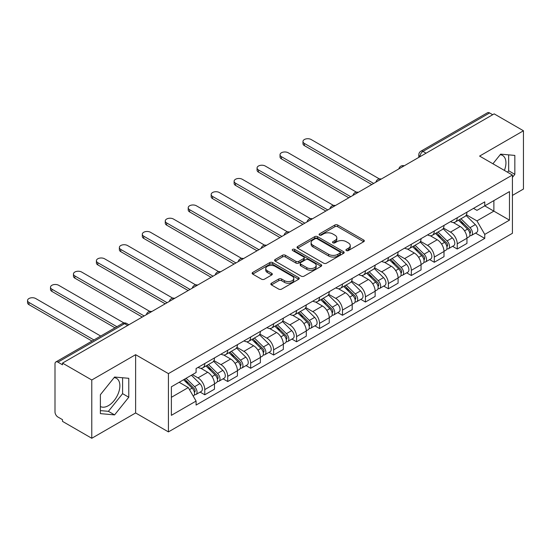 <?xml version="1.0" encoding="UTF-8"?>
<svg xmlns="http://www.w3.org/2000/svg" width="551" height="551" viewBox="0 0 551 551"><rect width="100%" height="100%" fill="white"/><g stroke="black" fill="none" stroke-linecap="round" stroke-linejoin="round"><path stroke-width="0.83" d="M346.352 250.567A1.433 0.826 0 0 0 348.37 250.567L363.715 241.71A2.046 1.178 0 0 0 364.314 240.877A2.046 1.178 0 0 0 363.715 240.043L337.722 225.035A2.046 1.178 0 0 0 334.829 225.035L319.49 233.893A1.433 0.826 0 0 0 319.07 234.478A1.433 0.826 0 0 0 319.49 235.063A1.433 0.826 0 0 0 321.508 235.063L323.492 233.913A6.536 3.774 0 0 1 332.735 233.913L334.905 235.167A6.536 3.774 0 0 1 336.819 237.832A6.536 3.774 0 0 1 334.905 240.498L332.921 241.648A1.433 0.826 0 0 0 332.501 242.233A1.433 0.826 0 0 0 332.921 242.812A1.433 0.826 0 0 0 334.939 242.812L336.923 241.669A6.536 3.774 0 0 1 346.166 241.669L348.335 242.922A6.536 3.774 0 0 1 350.25 245.588A6.536 3.774 0 0 1 348.335 248.253L346.352 249.403A1.433 0.826 0 0 0 345.932 249.982A1.433 0.826 0 0 0 346.352 250.567L346.352 249.403M500.184 154.721A16.227 9.367 -60 0 1 502.581 155.451A16.227 9.367 -60 0 1 504.399 170.404M114.119 377.607A16.227 9.367 -60 0 1 116.516 378.344A16.227 9.367 -60 0 1 119.002 391.348A16.227 9.367 -60 0 1 108.402 405.653A16.227 9.367 -60 0 1 100.385 406.507M271.429 283.235A2.046 1.178 0 0 0 270.837 284.068A2.046 1.178 0 0 0 271.429 284.901L278.723 289.11A2.046 1.178 0 0 0 281.616 289.11L298.656 279.274A2.046 1.178 0 0 0 299.255 278.441A2.046 1.178 0 0 0 298.656 277.608L272.662 262.593A2.046 1.178 0 0 0 269.77 262.593L252.73 272.435A2.046 1.178 0 0 0 252.131 273.268A2.046 1.178 0 0 0 252.73 274.102L261.539 279.192A2.046 1.178 0 0 0 264.432 279.192L271.719 274.977A2.046 1.178 0 0 0 272.318 274.143A2.046 1.178 0 0 0 271.719 273.31L267.352 270.789A5.462 3.154 0 0 1 265.754 268.557A5.462 3.154 0 0 1 269.122 265.644A5.462 3.154 0 0 1 275.08 266.326L292.195 276.209A5.462 3.154 0 0 1 293.793 278.441A5.462 3.154 0 0 1 290.418 281.354A5.462 3.154 0 0 1 284.468 280.666L281.616 279.02A2.046 1.178 0 0 0 278.723 279.02L271.429 283.235L271.429 284.901M168.427 373.626L135.622 354.686L91.776 379.997L62.497 363.095L494.171 113.871L523.45 130.773L479.604 156.085L512.416 175.032L168.427 373.626L168.427 431.901L512.416 233.3L512.416 175.032M323.637 263.178A2.046 1.178 0 0 0 326.529 263.178L343.569 253.343A2.046 1.178 0 0 0 344.168 252.51A2.046 1.178 0 0 0 343.569 251.676L317.576 236.668A2.046 1.178 0 0 0 314.683 236.668L297.643 246.504A2.046 1.178 0 0 0 297.044 247.337A2.046 1.178 0 0 0 297.643 248.17L323.637 263.178M293.235 250.877A1.433 0.826 0 0 1 294.682 251.077L321.088 266.319L304.069 276.147A2.046 1.178 0 0 1 301.183 276.147L275.19 261.14L275.19 259.473A2.046 1.178 0 0 0 274.591 260.306A2.046 1.178 0 0 0 275.19 261.14M275.19 259.473L282.484 255.258A2.046 1.178 0 0 1 285.37 255.258L295.915 261.346A2.046 1.178 0 0 0 298.8 261.346L303.635 258.55A2.046 1.178 0 0 0 304.235 257.716A2.046 1.178 0 0 0 303.635 256.883L292.664 250.547A1.433 0.826 0 0 1 292.244 249.961A1.433 0.826 0 0 1 293.125 249.204A1.433 0.826 0 0 1 294.682 249.383L321.109 264.638A2.046 1.178 0 0 1 321.708 265.472A2.046 1.178 0 0 1 321.109 266.305L321.109 264.638M91.776 379.997L91.776 438.272L62.497 421.37L62.497 419.669L57.938 417.038A4.16 2.404 -120 0 1 54.997 411.941L54.997 363.86A4.16 2.404 -120 0 1 55.858 361.952L122.501 323.471A4.16 2.404 60 0 1 124.588 323.678L57.938 362.159A4.16 2.404 -120 0 0 55.858 361.952M512.416 195.419L523.45 189.048L523.45 130.773M91.776 438.272L135.622 412.961L168.427 431.901M62.497 363.095L62.497 364.796L57.938 362.159M426.054 153.199L422.961 151.415A4.16 2.404 60 0 0 420.881 151.208L487.532 112.728A4.16 2.404 60 0 1 489.612 112.934L422.961 151.415A4.16 2.404 120 0 0 420.02 156.512L420.02 156.684M492.697 114.718L489.612 112.934M457.24 217.755A9.574 5.524 60 0 1 455.257 222.053L464.968 216.447A9.574 5.524 -120 0 0 466.952 212.149M443.459 228.066L450.477 232.109A9.574 5.524 60 0 1 457.24 243.831L466.952 238.225A9.574 5.524 -120 0 0 460.181 226.502L453.232 222.494M466.952 238.225L466.952 243.411L457.24 249.018L452.585 246.325M455.257 222.053A9.574 5.524 60 0 1 450.546 221.619M457.24 243.831L457.24 249.018M434.291 231.007A9.574 5.524 60 0 1 432.308 235.305L442.019 229.698A9.574 5.524 -120 0 0 444.003 225.4M429.635 259.576L434.291 262.269L444.003 256.663L444.003 251.476A9.574 5.524 -120 0 0 437.232 239.754L430.283 235.745M432.308 235.305A9.574 5.524 60 0 1 427.597 234.871M420.509 241.317L427.521 245.36A9.574 5.524 60 0 1 434.291 257.083L434.291 262.269M411.335 244.258A9.574 5.524 60 0 1 409.359 248.556L419.063 242.95A9.574 5.524 -120 0 0 421.047 238.652M406.679 272.828L411.335 275.521L421.047 269.914L421.047 264.728A9.574 5.524 -120 0 0 414.283 253.005L407.334 248.997M409.359 248.556A9.574 5.524 60 0 1 404.648 248.122M397.56 254.562L404.572 258.612A9.574 5.524 60 0 1 411.335 270.334L411.335 275.521M388.386 257.51A9.574 5.524 60 0 1 386.403 261.808L396.114 256.201A9.574 5.524 -120 0 0 398.097 251.903M383.73 286.079L388.386 288.772L398.097 283.166L398.097 277.98A9.574 5.524 -120 0 0 391.327 266.257L384.378 262.248M386.403 261.808A9.574 5.524 60 0 1 381.691 261.374M374.604 267.814L381.616 271.863A9.574 5.524 60 0 1 388.386 283.586L388.386 288.772M365.437 270.761A9.574 5.524 60 0 1 363.453 275.059L373.165 269.453A9.574 5.524 -120 0 0 375.141 265.155M360.781 299.331L365.437 302.024L375.141 296.417L375.141 291.231A9.574 5.524 -120 0 0 368.378 279.509L361.428 275.5M363.453 275.059A9.574 5.524 60 0 1 358.742 274.625M351.655 281.065L358.667 285.115A9.574 5.524 60 0 1 365.437 296.837L365.437 302.024M342.481 284.013A9.574 5.524 60 0 1 340.497 288.311L350.209 282.704A9.574 5.524 -120 0 0 352.192 278.407M337.825 312.582L342.481 315.275L352.192 309.669L352.192 304.483A9.574 5.524 -120 0 0 345.422 292.76L338.472 288.752M340.497 288.311A9.574 5.524 60 0 1 335.786 287.877M328.699 294.317L335.717 298.366A9.574 5.524 60 0 1 342.481 310.089L342.481 315.275M319.532 297.264A9.574 5.524 60 0 1 317.548 301.562L327.26 295.956A9.574 5.524 -120 0 0 329.243 291.658M314.876 325.834L319.532 328.52L329.243 322.914L329.243 317.734A9.574 5.524 -120 0 0 322.473 306.012L315.523 302.003M317.548 301.562A9.574 5.524 60 0 1 312.837 301.128M305.75 307.568L312.761 311.618A9.574 5.524 60 0 1 319.532 323.341L319.532 328.52M296.576 310.516A9.574 5.524 60 0 1 294.599 314.814L304.304 309.207A9.574 5.524 -120 0 0 306.287 304.91M291.92 339.085L296.576 341.772L306.287 336.165L306.287 330.986A9.574 5.524 -120 0 0 299.524 319.263L292.567 315.255M294.599 314.814A9.574 5.524 60 0 1 289.881 314.38M282.794 320.82L289.812 324.87A9.574 5.524 60 0 1 296.576 336.592L296.576 341.772M273.627 323.768A9.574 5.524 60 0 1 271.643 328.065L281.354 322.459A9.574 5.524 -120 0 0 283.338 318.161M268.971 352.337L273.627 355.023L283.338 349.417L283.338 344.237A9.574 5.524 -120 0 0 276.568 332.515L269.618 328.499M271.643 328.065A9.574 5.524 60 0 1 266.932 327.631M259.845 334.071L266.856 338.121A9.574 5.524 60 0 1 273.627 349.844L273.627 355.023M250.671 337.019A9.574 5.524 60 0 1 248.694 341.317L258.405 335.711A9.574 5.524 -120 0 0 260.382 331.413M246.021 365.588L250.677 368.275L260.382 362.668L260.382 357.489A9.574 5.524 -120 0 0 253.618 345.766L246.669 341.751M248.694 341.317A9.574 5.524 60 0 1 243.983 340.883M236.896 347.323L243.907 351.373A9.574 5.524 60 0 1 250.677 363.095L250.677 368.275M227.721 350.271A9.574 5.524 60 0 1 225.738 354.562L235.449 348.962A9.574 5.524 -120 0 0 237.433 344.664M223.065 378.84L227.721 381.526L237.433 375.92L237.433 370.74A9.574 5.524 -120 0 0 230.662 359.018L223.713 355.002M225.738 354.562A9.574 5.524 60 0 1 221.027 354.135M213.94 360.574L220.951 364.624A9.574 5.524 60 0 1 227.721 376.347L227.721 381.526M204.772 363.522A9.574 5.524 60 0 1 202.789 367.813L212.5 362.207A9.574 5.524 -120 0 0 214.477 357.916M200.116 392.092L204.772 394.778L214.484 389.171L214.484 383.992A9.574 5.524 -120 0 0 207.713 372.269L200.764 368.254M202.789 367.813A9.574 5.524 60 0 1 198.078 367.386M192.409 374.646L198.002 377.876A9.574 5.524 60 0 1 204.772 389.598L204.772 394.778M473.502 208.368L476.959 210.365L509.475 191.596L493.875 200.598L493.875 211.129L476.959 220.896L466.415 214.814M171.375 397.326L188.29 387.56L196.087 401.066L171.375 415.337L171.375 386.795L196.087 372.524L196.087 368.529L484.756 201.873L484.756 205.867L509.475 220.138L484.756 234.402L476.959 220.896M509.475 191.596L509.475 220.138M196.087 401.066L196.087 405.061L484.756 238.397L484.756 234.402M512.416 177.367L514.841 174.343L514.841 155.416L500.645 154.142L492.911 163.771M135.622 354.686L135.622 412.961M100.385 413.629L114.58 414.896L128.776 397.237L128.776 378.303L114.58 377.036L100.385 394.702L100.385 413.629M188.29 387.56L179.171 382.291M475.541 233.08L484.756 238.397M507.519 172.201L508.663 170.776L508.663 154.859M508.663 170.776L514.841 174.343M100.385 410.612L108.402 411.328L122.597 393.669L122.597 377.752M108.402 411.328L114.58 414.896M122.597 393.669L128.776 397.237M346.923 250.774L348.335 249.954A6.536 3.774 0 0 0 350.25 247.289L350.25 245.588M336.819 237.832L336.819 239.533A6.536 3.774 0 0 1 334.905 242.199L333.493 243.019M363.688 241.724L337.722 226.736A2.046 1.178 0 0 0 334.829 226.736L320.062 235.263M343.542 253.357L317.576 238.363A2.046 1.178 0 0 0 314.683 238.363L297.671 248.184M339.96 253.088A1.433 0.826 0 0 0 340.38 252.51A1.433 0.826 0 0 0 339.96 251.924L317.142 238.748A1.433 0.826 0 0 0 315.117 238.748L313.023 239.96A6.536 3.774 0 0 0 311.108 242.626A6.536 3.774 0 0 0 313.023 245.298L328.623 254.3A6.536 3.774 0 0 0 337.866 254.3L339.96 253.088L339.96 254.789A1.433 0.826 0 0 0 340.38 254.204L340.38 252.51M311.108 242.626L311.108 244.327A6.536 3.774 0 0 0 313.023 246.993L313.023 245.298M339.96 254.789L337.866 256.001A6.536 3.774 0 0 1 328.623 256.001L313.023 246.993M275.218 261.153L282.484 256.959L282.484 255.258M304.235 257.716L304.235 259.418A2.046 1.178 0 0 1 303.635 260.251L298.8 263.047A2.046 1.178 0 0 1 295.915 263.047L285.37 256.959A2.046 1.178 0 0 0 282.484 256.959M306.852 267.662A5.462 3.154 0 0 0 312.803 268.344A5.462 3.154 0 0 0 316.178 265.43A5.462 3.154 0 0 0 314.58 263.199L308.546 259.721A2.046 1.178 0 0 0 305.66 259.721L300.818 262.51A2.046 1.178 0 0 0 300.226 263.344A2.046 1.178 0 0 0 300.818 264.177L306.852 267.662L306.852 269.363A5.462 3.154 0 0 0 312.803 270.045A5.462 3.154 0 0 0 316.178 267.132L316.178 265.43M300.226 263.344L300.226 265.045A2.046 1.178 0 0 0 300.818 265.878L300.818 264.177M306.852 269.363L300.818 265.878M293.793 278.441L293.793 280.135A5.462 3.154 0 0 1 290.418 283.049A5.462 3.154 0 0 1 284.468 282.367L281.616 280.721A2.046 1.178 0 0 0 278.723 280.721L271.457 284.915M265.754 268.557L265.754 270.259A5.462 3.154 0 0 0 267.352 272.49L267.352 270.789M271.691 274.99L267.352 272.49M298.656 277.608L298.656 279.274L272.662 264.294A2.046 1.178 0 0 0 269.77 264.294L252.757 274.116M458.48 220.193L467.517 229.113A5.2 3.003 60 0 1 468.894 236.916L466.952 238.032M460.278 221.977L464.114 224.188M379.35 178.903L311.143 139.52A4.787 2.762 -0 0 0 305.929 138.928A4.787 2.762 -0 0 0 302.974 141.476A4.787 2.762 -0 0 0 304.379 143.432L373.674 183.442M459.479 219.615L469.383 229.381A2.5 1.439 60 0 1 470.037 233.128A2.5 1.439 60 0 1 469.81 233.218M460.98 218.754L470.024 227.673A5.2 3.003 60 0 1 471.394 235.47A5.2 3.003 60 0 1 469.824 235.635M466.036 215.462L475.32 224.615A5.2 3.003 60 0 1 476.691 232.412L471.394 235.47M371.76 184.544L304.379 145.636A4.787 2.762 180 0 1 302.974 143.687L302.974 141.476M435.524 233.445L444.567 242.364A5.2 3.003 60 0 1 445.938 250.168L443.996 251.284M437.329 235.229L441.158 237.44M356.401 192.154L288.194 152.772A4.787 2.762 -0 0 0 282.98 152.172A4.787 2.762 -0 0 0 280.025 154.728A4.787 2.762 -0 0 0 281.423 156.684L350.718 196.693M436.53 232.866L446.427 242.633A2.5 1.439 60 0 1 447.088 246.38A2.5 1.439 60 0 1 446.861 246.469M438.024 232.005L447.068 240.925A5.2 3.003 60 0 1 448.438 248.721A5.2 3.003 60 0 1 446.868 248.887M443.087 228.713L452.364 237.867A5.2 3.003 60 0 1 453.735 245.663L448.438 248.721M348.811 197.795L281.423 158.888A4.787 2.762 180 0 1 280.025 156.939L280.025 154.728M412.575 246.696L421.618 255.616A5.2 3.003 60 0 1 422.989 263.419L421.047 264.535M414.38 248.473L418.209 250.691M333.451 205.406L265.238 166.023A4.787 2.762 -0 0 0 260.024 165.424A4.787 2.762 -0 0 0 257.069 167.979A4.787 2.762 -0 0 0 258.474 169.935L327.769 209.945M413.574 246.118L423.478 255.884A2.5 1.439 60 0 1 424.139 259.631A2.5 1.439 60 0 1 423.912 259.721M415.075 245.257L424.118 254.176A5.2 3.003 60 0 1 425.489 261.973A5.2 3.003 60 0 1 423.919 262.138M420.137 241.965L429.415 251.118A5.2 3.003 60 0 1 430.786 258.915L425.489 261.973M325.855 211.047L258.474 172.139A4.787 2.762 180 0 1 257.069 170.19L257.069 167.979M389.619 259.948L398.662 268.867A5.2 3.003 60 0 1 400.033 276.671L398.097 277.787M391.424 261.725L395.26 263.943M310.495 218.657L242.288 179.275A4.787 2.762 -0 0 0 237.075 178.676A4.787 2.762 -0 0 0 234.12 181.231A4.787 2.762 -0 0 0 235.518 183.187L304.82 223.189M390.625 259.369L400.529 269.136A2.5 1.439 60 0 1 401.183 272.883A2.5 1.439 60 0 1 400.956 272.972M392.119 258.502L401.162 267.428A5.2 3.003 60 0 1 402.54 275.224A5.2 3.003 60 0 1 400.963 275.39M397.181 255.216L406.459 264.37A5.2 3.003 60 0 1 407.836 272.166L402.54 275.224M302.905 224.298L235.518 185.391A4.787 2.762 180 0 1 234.12 183.442L234.12 181.231M366.67 273.2L375.713 282.119A5.2 3.003 60 0 1 377.084 289.922L375.141 291.038M368.474 274.977L372.304 277.194M287.546 231.909L219.332 192.526A4.787 2.762 -0 0 0 214.119 191.927A4.787 2.762 -0 0 0 211.164 194.482A4.787 2.762 -0 0 0 212.569 196.438L281.864 236.441M367.675 272.621L377.573 282.387A2.5 1.439 60 0 1 378.234 286.134A2.5 1.439 60 0 1 378.007 286.224M369.17 271.753L378.213 280.679A5.2 3.003 60 0 1 379.584 288.476A5.2 3.003 60 0 1 378.014 288.641M374.232 268.468L383.51 277.621A5.2 3.003 60 0 1 384.88 285.418L379.584 288.476M279.949 237.55L212.569 198.642A4.787 2.762 180 0 1 211.164 196.693L211.164 194.482M343.721 286.451L352.757 295.37A5.2 3.003 60 0 1 354.135 303.167L352.192 304.29M345.518 288.228L349.355 290.446M264.59 245.161L196.383 205.778A4.787 2.762 -0 0 0 191.169 205.179A4.787 2.762 -0 0 0 188.215 207.734A4.787 2.762 -0 0 0 189.613 209.69L258.915 249.693M344.719 285.873L354.624 295.639A2.5 1.439 60 0 1 355.278 299.386A2.5 1.439 60 0 1 355.051 299.475M346.221 285.005L355.257 293.924A5.2 3.003 60 0 1 356.635 301.728A5.2 3.003 60 0 1 355.064 301.893M351.276 281.713L360.554 290.873A5.2 3.003 60 0 1 361.931 298.67L356.635 301.728M257 250.801L189.613 211.894A4.787 2.762 180 0 1 188.215 209.945L188.215 207.734M320.765 299.703L329.808 308.622A5.2 3.003 60 0 1 331.179 316.419L329.236 317.541M322.569 301.48L326.399 303.697M241.641 258.412L173.434 219.029A4.787 2.762 -0 0 0 168.213 218.43A4.787 2.762 -0 0 0 165.259 220.985A4.787 2.762 -0 0 0 166.664 222.941L235.959 262.944M321.77 299.124L331.668 308.891A2.5 1.439 60 0 1 332.329 312.637A2.5 1.439 60 0 1 332.101 312.727M323.265 298.256L332.308 307.176A5.2 3.003 60 0 1 333.679 314.979A5.2 3.003 60 0 1 332.108 315.144M328.327 294.964L337.605 304.118A5.2 3.003 60 0 1 338.975 311.921L333.679 314.979M234.051 264.053L166.664 225.145A4.787 2.762 180 0 1 165.259 223.196L165.259 220.985M297.815 312.954L306.852 321.874A5.2 3.003 60 0 1 308.229 329.67L306.287 330.793M299.62 314.731L303.449 316.949M218.685 271.664L150.478 232.281A4.787 2.762 -0 0 0 145.264 231.682A4.787 2.762 -0 0 0 142.31 234.237A4.787 2.762 -0 0 0 143.715 236.186L213.01 276.196M298.814 312.376L308.718 322.142A2.5 1.439 60 0 1 309.373 325.889A2.5 1.439 60 0 1 309.145 325.978M300.316 311.508L309.359 320.427A5.2 3.003 60 0 1 310.73 328.231A5.2 3.003 60 0 1 309.159 328.396M305.371 308.216L314.655 317.369A5.2 3.003 60 0 1 316.026 325.173L310.73 328.231M211.095 277.305L143.715 238.397A4.787 2.762 180 0 1 142.31 236.441L142.31 234.237M274.859 326.206L283.903 335.125A5.2 3.003 60 0 1 285.273 342.922L283.331 344.044M276.664 327.983L280.5 330.194M195.736 284.915L127.529 245.532A4.787 2.762 -0 0 0 122.315 244.933A4.787 2.762 -0 0 0 119.36 247.489A4.787 2.762 -0 0 0 120.759 249.438L190.054 289.447M275.865 325.627L285.762 335.394A2.5 1.439 60 0 1 286.424 339.14A2.5 1.439 60 0 1 286.196 339.23M277.36 324.759L286.403 333.679A5.2 3.003 60 0 1 287.774 341.482A5.2 3.003 60 0 1 286.203 341.648M282.422 321.467L291.699 330.621A5.2 3.003 60 0 1 293.07 338.424L287.774 341.482M188.146 290.556L120.759 251.649A4.787 2.762 180 0 1 119.36 249.693L119.36 247.489M251.91 339.457L260.954 348.377A5.2 3.003 60 0 1 262.324 356.173L260.382 357.296M253.715 341.234L257.544 343.445M172.787 298.167L104.573 258.784A4.787 2.762 -0 0 0 99.359 258.185A4.787 2.762 -0 0 0 96.404 260.74A4.787 2.762 -0 0 0 97.809 262.689L167.105 302.699M252.909 338.879L262.813 348.645A2.5 1.439 60 0 1 263.474 352.392A2.5 1.439 60 0 1 263.247 352.482M254.41 338.011L263.454 346.93A5.2 3.003 60 0 1 264.824 354.734A5.2 3.003 60 0 1 263.254 354.899M259.473 334.719L268.75 343.872A5.2 3.003 60 0 1 270.121 351.676L264.824 354.734M165.19 303.808L97.809 264.9A4.787 2.762 180 0 1 96.404 262.944L96.404 260.74M228.954 352.709L237.998 361.628A5.2 3.003 60 0 1 239.368 369.425L237.433 370.548M230.759 354.486L234.595 356.697M149.831 311.418L81.624 272.036A4.787 2.762 -0 0 0 76.41 271.436A4.787 2.762 -0 0 0 73.455 273.992A4.787 2.762 -0 0 0 74.853 275.941L144.155 315.95M229.96 352.13L239.864 361.897A2.5 1.439 60 0 1 240.518 365.637A2.5 1.439 60 0 1 240.291 365.733M231.461 351.262L240.498 360.182A5.2 3.003 60 0 1 241.875 367.985A5.2 3.003 60 0 1 240.305 368.151M236.517 347.97L245.794 357.124A5.2 3.003 60 0 1 247.172 364.927L241.875 367.985M142.241 317.052L74.853 278.152A4.787 2.762 180 0 1 73.455 276.196L73.455 273.992M206.005 365.96L215.048 374.88A5.2 3.003 60 0 1 216.419 382.676L214.477 383.799M207.81 367.737L211.639 369.948M123.941 322.969L58.675 285.287A4.787 2.762 -0 0 0 53.454 284.688A4.787 2.762 -0 0 0 50.499 287.243A4.787 2.762 -0 0 0 51.904 289.192L116.895 326.715M207.011 365.382L216.908 375.148A2.5 1.439 60 0 1 217.569 378.888A2.5 1.439 60 0 1 217.342 378.985M208.505 364.514L217.549 373.433A5.2 3.003 60 0 1 218.919 381.237A5.2 3.003 60 0 1 217.349 381.402M213.568 361.222L222.845 370.375A5.2 3.003 60 0 1 224.216 378.179L218.919 381.237M114.98 327.817L51.904 291.403A4.787 2.762 180 0 1 50.499 289.447L50.499 287.243M183.593 379.742L192.092 388.131A5.2 3.003 60 0 1 193.47 395.928L193.208 396.079M184.854 380.989L188.69 383.2M100.709 336.062L35.719 298.539A4.787 2.762 -0 0 0 30.505 297.939A4.787 2.762 -0 0 0 27.55 300.495A4.787 2.762 -0 0 0 28.955 302.444L93.939 339.967M184.592 379.164L193.959 388.4A2.5 1.439 60 0 1 194.613 392.14A2.5 1.439 60 0 1 194.386 392.229M186.093 378.296L194.599 386.685A5.2 3.003 60 0 1 195.97 394.482A5.2 3.003 60 0 1 194.4 394.654M191.39 375.238L199.896 383.627A5.2 3.003 60 0 1 201.267 391.424L195.97 394.482M92.031 341.069L28.955 304.655A4.787 2.762 180 0 1 27.55 302.699L27.55 300.495M420.165 156.594L420.02 156.512A4.16 2.404 0 0 1 418.801 154.81L418.801 157.386M227.721 376.347L237.433 370.74M250.677 363.095L260.382 357.489M273.627 349.844L283.338 344.237M296.576 336.592L306.287 330.986M319.532 323.341L329.243 317.734M342.481 310.089L352.192 304.483M365.437 296.837L375.141 291.231M388.386 283.586L398.097 277.98M411.335 270.334L421.047 264.728M434.291 257.083L444.003 251.476M204.772 389.598L214.484 383.992M198.002 377.876L207.713 372.269M220.951 364.624L230.662 359.018M243.907 351.373L253.618 345.766M266.856 338.121L276.568 332.515M289.812 324.87L299.524 319.263M312.761 311.618L322.473 306.012M335.717 298.366L345.422 292.76M358.667 285.115L368.378 279.509M381.616 271.863L391.327 266.257M404.572 258.612L414.283 253.005M427.521 245.36L437.232 239.754M450.477 232.109L460.181 226.502M403.869 166.003A4.16 2.404 120 0 0 402.03 167.063M380.92 179.254A4.16 2.404 120 0 0 379.081 180.315M357.964 192.506A4.16 2.404 120 0 0 356.132 193.566M335.015 205.757A4.16 2.404 120 0 0 333.176 206.818M312.066 219.009A4.16 2.404 120 0 0 310.227 220.069M289.11 232.26A4.16 2.404 120 0 0 287.271 233.321M266.161 245.512A4.16 2.404 120 0 0 264.322 246.572M243.205 258.763A4.16 2.404 120 0 0 241.372 259.824M220.255 272.015A4.16 2.404 120 0 0 218.416 273.076M197.299 285.266A4.16 2.404 120 0 0 195.467 286.327M174.35 298.518A4.16 2.404 120 0 0 172.511 299.579M151.401 311.77A4.16 2.404 120 0 0 149.562 312.83M127.674 325.462L124.588 323.678A4.16 2.404 120 0 1 126.668 323.471A4.16 4.16 0 0 0 122.501 323.471M348.335 249.954L348.335 248.253M332.921 242.812L332.921 241.648M334.905 242.199L334.905 240.498M319.49 235.063L319.49 233.893M334.829 226.736L334.829 225.035M337.722 226.736L337.722 225.035M363.715 241.71L363.715 240.043M297.643 248.17L297.643 246.504M314.683 238.363L314.683 236.668M317.576 238.363L317.576 236.668M343.569 253.343L343.569 251.676M328.623 256.001L328.623 254.3M337.866 256.001L337.866 254.3M285.37 256.959L285.37 255.258M295.915 263.047L295.915 261.346M298.8 263.047L298.8 261.346M303.635 260.251L303.635 258.55M294.682 251.077L294.682 249.383M278.723 280.721L278.723 279.02M281.616 280.721L281.616 279.02M284.468 282.367L284.468 280.666M271.719 274.977L271.719 273.31M252.73 274.102L252.73 272.435M269.77 264.294L269.77 262.593M272.662 264.294L272.662 262.593M467.517 229.113L464.534 230.841M470.554 231.985L469.617 232.529M475.32 224.615L470.024 227.673M304.379 145.636L304.379 143.432M444.567 242.364L441.578 244.093M447.605 245.236L446.668 245.78M452.364 237.867L447.068 240.925M281.423 158.888L281.423 156.684M421.618 255.616L418.629 257.345M424.656 258.488L423.719 259.025M429.415 251.118L424.118 254.176M258.474 172.139L258.474 169.935M398.662 268.867L395.673 270.596M401.7 271.739L400.763 272.277M406.459 264.37L401.162 267.428M235.518 185.391L235.518 183.187M375.713 282.119L372.724 283.848M378.751 284.991L377.814 285.528M383.51 277.621L378.213 280.679M212.569 198.642L212.569 196.438M352.757 295.37L349.775 297.099M355.794 298.243L354.858 298.78M360.554 290.873L355.257 293.924M189.613 211.894L189.613 209.69M329.808 308.622L326.819 310.351M332.845 311.494L331.909 312.031M337.605 304.118L332.308 307.176M166.664 225.145L166.664 222.941M306.852 321.874L303.87 323.595M309.896 324.746L308.953 325.283M314.655 317.369L309.359 320.427M143.715 238.397L143.715 236.186M283.903 335.125L280.914 336.847M286.94 337.997L286.003 338.534M291.699 330.621L286.403 333.679M120.759 251.649L120.759 249.438M260.954 348.377L257.964 350.099M263.991 351.249L263.054 351.786M268.75 343.872L263.454 346.93M97.809 264.9L97.809 262.689M237.998 361.628L235.008 363.35M241.035 364.5L240.098 365.037M245.794 357.124L240.498 360.182M74.853 278.152L74.853 275.941M215.048 374.88L212.059 376.602M218.086 377.745L217.149 378.289M222.845 370.375L217.549 373.433M51.904 291.403L51.904 289.192M192.092 388.131L189.489 389.633M195.13 390.996L194.193 391.541M199.896 383.627L194.599 386.685M28.955 304.655L28.955 302.444M404.22 165.803A4.16 4.16 0 0 0 398.883 168.881M381.271 179.054A4.16 4.16 0 0 0 375.934 182.133M358.322 192.306A4.16 4.16 0 0 0 352.977 195.385M335.366 205.557A4.16 4.16 0 0 0 330.028 208.636M312.417 218.802A4.16 4.16 0 0 0 307.079 221.888M289.461 232.054A4.16 4.16 0 0 0 284.123 235.139M266.512 245.305A4.16 4.16 0 0 0 261.174 248.391M243.563 258.557A4.16 4.16 0 0 0 238.218 261.642M220.607 271.808A4.16 4.16 0 0 0 215.269 274.894M197.657 285.06A4.16 4.16 0 0 0 192.32 288.145M174.701 298.311A4.16 4.16 0 0 0 169.364 301.397M151.752 311.563A4.16 4.16 0 0 0 146.414 314.649M128.893 324.759L126.668 323.471M420.881 151.208A4.16 4.16 0 0 0 418.801 154.81"/></g></svg>
